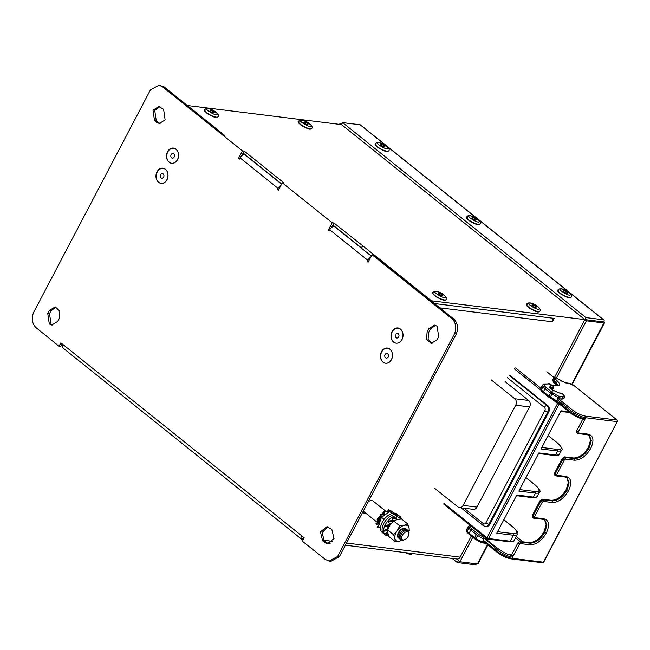 <?xml version="1.0" encoding="UTF-8"?>
<svg xmlns="http://www.w3.org/2000/svg" width="650" height="650" viewBox="0 0 650 650"><rect width="100%" height="100%" fill="white"/><g stroke="black" fill="none" stroke-linecap="round" stroke-linejoin="round"><path stroke-width="0.97" d="M210.714 111.524A2.356 0.634 -152.3 0 1 210.08 110.606A2.356 0.634 -152.3 0 1 211.477 110.703A2.356 0.634 -152.3 0 1 213.623 111.881A2.356 0.634 -152.3 0 1 214.256 112.799A2.356 0.634 -152.3 0 1 212.859 112.702A2.356 0.634 -152.3 0 1 210.714 111.524M169.293 162.232A7.54 5.891 -82.9 0 0 171.738 163.288A7.54 5.891 -82.9 0 0 178.157 158.178A7.54 5.891 -82.9 0 0 176.036 149.378A7.54 5.891 -82.9 0 0 173.591 148.322A7.54 5.891 -82.9 0 0 167.172 153.433A7.54 5.891 -82.9 0 0 169.293 162.232M171.608 157.812A2.356 1.844 97.1 0 1 170.95 155.066A2.356 1.844 97.1 0 1 172.957 153.465A2.356 1.844 97.1 0 1 173.721 153.798A2.356 1.844 97.1 0 1 174.379 156.544A2.356 1.844 97.1 0 1 172.372 158.145A2.356 1.844 97.1 0 1 171.608 157.812M158.746 182.309A7.54 5.891 -82.9 0 0 161.192 183.365A7.54 5.891 -82.9 0 0 167.619 178.254A7.54 5.891 -82.9 0 0 165.498 169.455A7.54 5.891 -82.9 0 0 163.053 168.399A7.54 5.891 -82.9 0 0 156.626 173.509A7.54 5.891 -82.9 0 0 158.746 182.309M161.07 177.889A2.356 1.844 97.1 0 1 160.404 175.143A2.356 1.844 97.1 0 1 162.411 173.542A2.356 1.844 97.1 0 1 163.174 173.875A2.356 1.844 97.1 0 1 163.841 176.621A2.356 1.844 97.1 0 1 161.834 178.222A2.356 1.844 97.1 0 1 161.07 177.889M383.232 362.18A7.54 5.891 -82.9 0 0 385.678 363.236A7.54 5.891 -82.9 0 0 392.104 358.126A7.54 5.891 -82.9 0 0 389.984 349.326A7.54 5.891 -82.9 0 0 387.53 348.27A7.54 5.891 -82.9 0 0 381.111 353.381A7.54 5.891 -82.9 0 0 383.232 362.18M385.556 357.76A2.356 1.844 97.1 0 1 384.889 355.014A2.356 1.844 97.1 0 1 386.896 353.413A2.356 1.844 97.1 0 1 387.66 353.746A2.356 1.844 97.1 0 1 388.326 356.493A2.356 1.844 97.1 0 1 386.319 358.093A2.356 1.844 97.1 0 1 385.556 357.76M393.778 342.095A7.54 5.891 -82.9 0 0 396.224 343.151A7.54 5.891 -82.9 0 0 402.642 338.041A7.54 5.891 -82.9 0 0 400.522 329.249A7.54 5.891 -82.9 0 0 398.076 328.193A7.54 5.891 -82.9 0 0 391.649 333.304A7.54 5.891 -82.9 0 0 393.778 342.095M396.094 337.683A2.356 1.844 97.1 0 1 395.428 334.929A2.356 1.844 97.1 0 1 397.434 333.336A2.356 1.844 97.1 0 1 398.206 333.661A2.356 1.844 97.1 0 1 398.864 336.416A2.356 1.844 97.1 0 1 396.858 338.008A2.356 1.844 97.1 0 1 396.094 337.683M438.848 294.312A2.356 0.634 -152.3 0 1 438.214 293.402A2.356 0.634 -152.3 0 1 439.611 293.491A2.356 0.634 -152.3 0 1 441.756 294.678A2.356 0.634 -152.3 0 1 442.39 295.588A2.356 0.634 -152.3 0 1 440.993 295.498A2.356 0.634 -152.3 0 1 438.848 294.312A2.356 0.634 -152.3 0 1 438.214 293.402A2.356 0.634 -152.3 0 1 439.611 293.491A2.356 0.634 -152.3 0 1 441.756 294.678A2.356 0.634 -152.3 0 1 442.39 295.588A2.356 0.634 -152.3 0 1 440.993 295.498A2.356 0.634 -152.3 0 1 438.848 294.312M532.577 305.931A2.356 0.634 -152.3 0 1 531.952 305.021A2.356 0.634 -152.3 0 1 533.349 305.11A2.356 0.634 -152.3 0 1 535.494 306.296A2.356 0.634 -152.3 0 1 536.12 307.206A2.356 0.634 -152.3 0 1 534.722 307.117A2.356 0.634 -152.3 0 1 532.577 305.931M304.444 123.134A2.356 0.634 -152.3 0 1 303.818 122.224A2.356 0.634 -152.3 0 1 305.216 122.314A2.356 0.634 -152.3 0 1 307.361 123.5A2.356 0.634 -152.3 0 1 307.986 124.41A2.356 0.634 -152.3 0 1 306.589 124.321A2.356 0.634 -152.3 0 1 304.444 123.134M563.932 291.817A2.356 0.634 -152.3 0 1 563.298 290.899A2.356 0.634 -152.3 0 1 564.696 290.989A2.356 0.634 -152.3 0 1 566.841 292.175A2.356 0.634 -152.3 0 1 567.474 293.093A2.356 0.634 -152.3 0 1 566.077 292.996A2.356 0.634 -152.3 0 1 563.932 291.817M472.672 218.693A2.356 0.634 -152.3 0 1 472.046 217.783A2.356 0.634 -152.3 0 1 473.444 217.872A2.356 0.634 -152.3 0 1 475.589 219.058A2.356 0.634 -152.3 0 1 476.214 219.968A2.356 0.634 -152.3 0 1 474.817 219.879A2.356 0.634 -152.3 0 1 472.672 218.693M381.42 145.576A2.356 0.634 -152.3 0 1 380.794 144.666A2.356 0.634 -152.3 0 1 382.192 144.755A2.356 0.634 -152.3 0 1 384.337 145.941A2.356 0.634 -152.3 0 1 384.963 146.851A2.356 0.634 -152.3 0 1 383.565 146.762A2.356 0.634 -152.3 0 1 381.42 145.576M555.677 384.174L554.206 383.191C552.988 382.143 552.866 381.582 553.832 381.509M516.474 495.657L532.512 497.64A1.178 0.918 97.1 0 0 533.423 497.087A16.494 4.461 27.7 0 0 537.371 496.218L539.451 492.261A16.494 4.461 -152.3 0 1 535.503 493.122L533.423 497.087L516.799 495.024L496.771 533.179L513.386 535.242A1.178 0.918 -82.9 0 0 513.151 533.626A15.316 4.144 27.7 0 0 512.744 526.882L503.823 519.74M559.488 454.098L561.567 450.141A16.494 4.461 -152.3 0 1 557.611 451.003L555.531 454.968A16.494 4.461 27.7 0 0 559.488 454.098C559.617 455.098 557.992 455.569 554.629 455.52A1.178 0.918 -82.9 0 0 555.531 454.968L538.915 452.904L518.879 491.067L535.503 493.122A1.178 0.918 97.1 0 0 535.267 491.514A15.316 4.144 27.7 0 0 534.852 484.762L525.939 477.62M569.043 411.783L561.031 410.784L540.995 448.947L557.611 451.003A1.178 0.918 97.1 0 0 557.375 449.394A15.316 4.144 27.7 0 0 556.969 442.642L548.056 435.5M443.788 503.165L487.045 537.818L487.346 539.029L509.348 541.767A1.178 0.918 -82.9 0 0 510.25 541.214L513.386 535.242A16.494 4.461 -152.3 0 0 517.343 534.381L514.207 540.345C514.337 541.344 512.712 541.816 509.348 541.767M443.779 504.173L487.086 538.866L488.532 538.517L510.25 541.214A16.494 4.461 27.7 0 0 514.207 540.345M559.658 404.259L557.57 403.488L487.045 537.818L488.442 538.582M552.476 399.401L557.57 403.488L558.033 402.951M510.624 375.854L547.796 405.641A4.712 3.681 97.1 0 1 548.73 412.092L489.799 524.339A4.712 3.681 97.1 0 1 486.176 526.573L485.274 526.467A4.712 3.681 97.1 0 0 488.898 524.225L489.799 524.339M528.653 400.457A4.712 3.681 97.1 0 1 529.587 406.908L476.978 507.106A4.712 3.681 97.1 0 1 473.363 509.348L459.493 507.626A4.712 3.681 -82.9 0 0 463.117 505.391L515.726 405.194A4.712 3.681 -82.9 0 0 514.792 398.743L528.653 400.457L505.099 381.582M459.493 507.626A4.712 3.681 -82.9 0 1 457.966 506.968L434.411 488.101M491.238 379.868L514.792 398.743M556.343 475.256L555.685 475.727L555.262 473.769L554.483 473.216L562.242 458.437L564.428 459.851L556.343 475.256L565.947 476.442C571.285 477.913 572.163 482.649 568.563 490.644C563.867 498.477 558.439 502.426 552.273 502.499L543.311 501.386L542.23 502.141L534.137 517.546L543.741 518.733C549.087 520.203 549.957 524.94 546.366 532.927C541.661 540.767 536.226 544.716 530.067 544.781L519.911 543.522L512.541 557.188C507.934 556.335 503.165 554.125 498.241 550.582L482.812 536.794L483.909 539.102L477.571 535.462L478.392 534.259L482.812 536.794M582.766 419.112L576.68 430.926L577.127 432.827M544.586 519.87L546.154 524.704L544.115 531.619C539.768 538.883 534.755 542.531 529.076 542.563L520.097 541.45L517.831 543.018L512.086 553.962L510.802 554.361L512.314 555.579L512.541 557.188L511.964 558.293L510.681 558.691M532.716 517.408L532.277 515.507L540.036 500.727L542.295 499.159L551.273 500.273L552.037 500.882C557.708 500.833 562.721 497.185 567.076 489.938L569.124 482.755L567.174 477.848L565.045 477.003A1.178 0.918 -82.9 0 0 565.947 476.442M566.792 477.587L568.352 482.414L566.312 489.328C561.974 496.6 556.961 500.24 551.273 500.273M554.921 475.118L554.483 473.216M562.242 458.437L564.501 456.869L573.479 457.982L574.242 458.591C579.914 458.543 584.927 454.894 589.282 447.655L591.321 440.473L589.371 435.557L587.242 434.712A1.178 0.918 97.1 0 0 588.153 434.151C593.491 435.622 594.36 440.359 590.769 448.354C586.072 456.186 580.637 460.135 574.47 460.208L565.516 459.095L564.428 459.851M588.989 435.297L590.558 440.123L588.518 447.046C584.171 454.309 579.158 457.957 573.479 457.982M562.283 393.689A1.178 0.658 128.7 0 0 562.153 393.486C564.241 395.159 564.98 396.565 564.354 397.727L562.364 398.158L558.179 397.637L557.123 399.644A1.178 0.658 -51.3 0 1 558.383 398.734L572.691 410.199C577.127 413.384 581.401 415.358 585.528 416.122L585.756 417.739L578.264 432.006L576.68 430.926M572.691 410.199L570.879 412.23C575.803 415.781 580.572 417.983 585.179 418.844L583.895 419.234M578.264 432.006L577.988 432.892L588.153 434.151M534.137 517.546L533.479 518.017L533.065 516.059L532.277 515.507M540.036 500.727L542.23 502.141M517.831 543.018L519.277 544.367M511.184 554.523L511.591 554.458M470.503 525.582L470.251 527.532L478.392 534.259M484.583 538.208C492.83 543.928 501.597 553.442 512.314 555.579M472.006 529.246A1.178 0.658 -51.3 0 0 470.754 530.164L469.121 533.276A1.178 0.658 128.7 0 0 469.113 534.284L474.663 538.736A1.178 0.658 128.7 0 1 474.671 537.729L476.304 534.617L468.747 528.206L467.114 531.318A1.178 0.983 142.8 0 0 467.155 532.366C466.318 530.562 466.131 529.636 466.586 529.587L467.114 531.318L469.121 533.276L475.938 538.574L482.276 542.214L483.332 540.207L497.664 551.688L498.241 550.582M483.535 541.296A1.178 0.658 -51.3 0 1 483.324 541.214A1.178 0.658 -51.3 0 1 483.332 540.207L483.909 539.102M474.874 538.817A1.178 0.658 128.7 0 1 474.663 538.736L475.702 539.378L477.571 535.462L476.304 534.617A1.178 0.658 -51.3 0 1 477.563 533.699M497.64 552.679L497.664 551.688C502.596 555.238 507.366 557.44 511.964 558.293L543.424 562.193L617.216 421.639L585.756 417.739C581.157 416.878 576.387 414.676 571.456 411.125L557.123 399.644L556.546 400.749L570.879 412.23L571.058 413.311L556.433 401.668L548.933 397.272A1.178 0.658 -51.3 0 1 548.941 396.264L556.546 400.749L556.433 401.668M549.933 383.736L553.117 386.295L553.621 387.709L550.688 387.343L550.16 385.694L552.663 386.011L550.022 383.89L545.009 384.085L544.521 386.076L552.663 392.795L549.916 397.938M585.528 416.122L616.988 420.022L574.511 385.986L568.791 383.305L565.695 382.915L555.807 377.934L555.482 379.121L557.586 381.201L555.604 383.094L557.326 385.409M555.482 379.121L553.499 381.006L555.604 383.094L555.953 384.312L552.671 380.656A1.178 1.105 -10.8 0 1 552.776 379.966L553.556 382.07M557.928 385.271L553.394 378.568L552.776 379.966M551.834 392.234A1.178 0.658 128.7 0 0 550.574 393.152L558.179 397.637L558.383 396.077L562.136 396.541A1.178 0.918 -82.9 0 1 562.364 398.158L561.844 399.157L558.383 398.734M557.586 381.201C560.219 383.906 560.251 385.369 557.684 385.596L552.476 385.775M550.883 388.44L553.093 388.716L553.621 387.709M561.844 399.157L563.834 398.726L564.354 397.719M519.911 543.522L520.853 542.059L529.831 543.173C535.511 543.124 540.516 539.476 544.871 532.228L546.918 525.046L544.968 520.138L542.839 519.293A1.178 0.918 -82.9 0 0 543.741 518.733M520.097 541.45L520.853 542.059M542.295 499.159L543.059 499.769L543.311 501.386M564.501 456.869L565.264 457.478L565.516 459.095M577.883 433.436L577.988 432.892L577.883 433.436M483.324 541.214L497.64 552.687C502.271 556.002 506.74 558.058 511.054 558.854L542.514 562.754A1.178 1.178 0 0 0 543.709 562.136L543.424 562.193A1.178 0.918 97.1 0 1 542.514 562.754M470.251 527.532A1.178 0.983 -37.2 0 0 468.747 528.206L468.219 526.476L470.243 525.371M484.989 542.547L482.276 542.214L481.536 542.774L485.964 543.327M562.136 396.541C564.541 396.662 564.476 395.614 561.941 393.404L559.301 393.023L553.126 390.325L549.697 387.579L550.16 385.694M550.022 383.89L549.315 384.256L550.022 383.89M550.258 388.026L549.697 387.579M552.971 391.129L553.223 390.317L550.022 387.757M545.009 384.085L542.49 385.011L540.857 388.123L541.385 389.854L548.941 396.264L550.574 393.152L545.025 388.7L543.384 391.812A1.178 0.658 -51.3 0 0 543.384 392.819L541.426 390.902A1.178 0.983 -37.2 0 1 541.385 389.854L543.018 386.742L542.49 385.011M561.308 393.827L561.868 393.339L561.308 393.827M379.145 523.941A7.849 4.412 -51.3 0 1 379.088 523.51M379.892 521.999L379.121 522.283A7.849 4.412 -51.3 0 1 379.73 520.033L380.754 519.699M380.689 518.172A7.849 4.412 -51.3 0 1 381.818 516.62L383.11 516.401M384.215 514.386A7.849 4.412 -51.3 0 1 384.776 514.02L386.157 514.101M384.637 515.052A7.849 4.412 -51.3 0 1 385.621 514.394M381.387 517.156L380.128 515.231L383.858 514.719L384.256 515.344M379.129 522.194L375.976 523.664L379.795 522.088M383.988 514.028L384.239 511.574L388.139 512.013L388.066 512.696M378.454 526.638L377.065 527.044L377.731 527.743L379.218 527.247M391.324 511.046L393.794 513.134M387.587 511.331L388.448 509.689L391.958 511.339L391.414 512.72M380.128 515.231L380.169 514.386L383.89 513.874L384.646 515.068M379.632 520.276L377.252 519.984L377.114 519.033L381.152 518.229M380.193 528.036L380.152 529.482L380.559 528.702M388.091 512.688L388.139 512.013M388.221 511.404L384.312 510.965L384.239 511.574M377.991 527.109L378.649 527.808M377.065 527.044L378.601 525.492M388.448 509.689L391.983 511.648M387.757 511.347L388.473 509.998M383.89 513.874L383.858 514.719M380.152 518.107L380.291 519.058L380.835 519.122M377.252 519.984L380.291 519.058M375.976 523.664L376.374 524.566L378.381 523.843L377.991 522.949M378.381 523.843L379.34 523.388M380.152 529.482L380.673 529.726M380.551 528.32L378.259 526.484L381.493 517.254L389.732 511.542L392.34 513.37M392.096 513.435L389.732 511.542M384.134 519.383L381.493 517.254M388.448 535.706A11.781 6.614 -51.3 0 1 387.319 535.681A11.781 6.614 -51.3 0 1 385.223 534.836L383.703 533.617A11.781 6.614 -51.3 0 1 384.751 521.869A11.781 6.614 -51.3 0 1 396.338 514.386A11.781 6.614 -51.3 0 1 398.434 515.231L396.906 514.012A11.781 6.614 128.7 0 0 394.818 513.167A11.781 6.614 128.7 0 0 383.232 520.65A11.781 6.614 128.7 0 0 382.176 532.399L383.703 533.617A11.781 6.614 -51.3 0 1 384.751 521.869A11.781 6.614 -51.3 0 1 396.338 514.386A11.781 6.614 -51.3 0 1 398.434 515.231L399.953 516.449A11.781 6.614 -51.3 0 1 401.432 519.009M388.984 524.834A6.126 3.437 -51.3 0 1 389.659 523.803L388.456 521.901L392.186 521.389L392.584 522.023M385.223 534.836A11.781 6.614 -51.3 0 1 386.271 523.087A11.781 6.614 -51.3 0 1 397.857 515.604A11.781 6.614 -51.3 0 1 399.953 516.449M388.221 528.669L387.441 528.954A7.849 4.412 -51.3 0 1 388.058 526.703L389.074 526.37A7.849 4.412 -51.3 0 0 388.651 527.296M389.017 524.842A7.849 4.412 -51.3 0 1 390.138 523.291L391.43 523.071A7.849 4.412 -51.3 0 0 389.911 524.948M392.543 521.056A7.849 4.412 -51.3 0 1 393.096 520.683L394.485 520.772M387.457 528.864L384.304 530.335L387.904 528.864M392.316 520.699L392.559 518.245L396.459 518.684L396.354 519.773M387.676 532.415L386.311 533.78L385.385 533.715L386.977 534.479L387.952 533.504M399.652 517.709L401.359 519.009M395.915 518.001L396.776 516.36L400.286 518.009L399.888 519.106M388.456 521.901L388.489 521.056L392.218 520.544L392.941 521.682M387.961 526.947L385.58 526.654L385.442 525.704L388.473 524.769L390.065 524.972M388.416 534.901L388.716 535.689M396.37 519.764L396.459 518.684M396.541 518.074L392.641 517.636L392.559 518.245M386.311 533.78L386.977 534.479M385.385 533.715L387.538 531.554M396.776 516.36L400.303 518.318M396.086 518.017L396.793 516.669M392.218 520.544L392.186 521.389M388.473 524.769L388.611 525.72L389.496 525.834M385.58 526.654L388.611 525.72M384.304 530.335L384.694 531.237L386.709 530.514L386.311 529.62M386.709 530.514L387.473 530.156M388.473 536.153L389.009 536.404M398.271 537.745A5.891 3.307 128.7 0 0 398.401 537.834A5.891 3.307 128.7 0 1 398.296 537.761A5.891 3.307 128.7 0 1 398.328 532.716A5.891 3.307 128.7 0 1 405.657 528.572A5.891 3.307 128.7 0 1 405.779 528.669A5.891 3.307 128.7 0 0 405.641 528.556M409.313 530.741L409.021 527.735L407.648 523.859L404.243 525.289A9.425 5.297 -51.3 0 1 406.193 525.135A9.425 5.297 -51.3 0 1 409.021 527.735A9.425 5.297 -51.3 0 1 408.817 531.391M407.648 523.859L401.578 519.001L397.093 519.561L393.697 520.991L390.049 524.997L387.481 529.864L387.782 532.87L389.155 536.746L395.216 541.604L399.709 541.044A9.425 5.297 -51.3 0 1 394.924 538.598A9.425 5.297 -51.3 0 1 397.199 530.725A9.425 5.297 -51.3 0 1 404.243 525.289L399.758 525.85L397.199 530.725L393.543 534.722L394.924 538.598L395.216 541.604M401.733 540.231A9.425 5.297 -51.3 0 1 399.709 541.044L401.903 540.264M393.697 520.991L399.758 525.85M387.481 529.864L393.543 534.722M378.942 518.472A6.378 3.583 -51.3 0 1 378.95 518.456L378.69 518.302A6.866 3.859 -51.3 0 1 379.007 517.644A6.866 3.859 -51.3 0 1 379.381 516.994L379.99 517.278A6.378 3.583 -51.3 0 1 380.746 516.206M398.645 538.038A5.891 3.307 -51.3 0 1 398.531 537.956A5.891 3.307 -51.3 0 1 398.816 532.472A5.891 3.307 -51.3 0 1 400.611 530.229A5.891 3.307 -51.3 0 1 404.852 528.344A5.891 3.307 -51.3 0 1 405.901 528.767A5.891 3.307 -51.3 0 1 406.006 528.856M399.295 538.436A5.891 3.307 -51.3 0 1 398.759 538.135A5.891 3.307 -51.3 0 1 399.279 532.261A5.891 3.307 -51.3 0 1 405.072 528.515A5.891 3.307 -51.3 0 1 406.12 528.946A5.891 3.307 -51.3 0 1 406.534 529.401M399.815 538.98A5.891 3.307 -51.3 0 1 399.701 538.891A5.891 3.307 -51.3 0 1 399.986 533.414A5.891 3.307 -51.3 0 1 401.781 531.172A5.891 3.307 -51.3 0 1 406.023 529.279A5.891 3.307 -51.3 0 1 407.071 529.701A5.891 3.307 -51.3 0 1 407.176 529.791M400.465 539.37A5.891 3.307 -51.3 0 1 399.929 539.069A5.891 3.307 -51.3 0 1 400.449 533.195A5.891 3.307 -51.3 0 1 406.242 529.457A5.891 3.307 -51.3 0 1 407.29 529.88A5.891 3.307 -51.3 0 1 407.704 530.335M404.471 539.719L403.626 540.028A5.891 3.307 -51.3 0 1 401.936 540.272A5.891 3.307 -51.3 0 1 400.887 539.841A5.891 3.307 -51.3 0 1 401.156 534.349A5.891 3.307 -51.3 0 1 402.951 532.106A5.891 3.307 -51.3 0 1 407.192 530.213A5.891 3.307 -51.3 0 1 408.241 530.636A5.891 3.307 -51.3 0 1 408.249 530.644A5.891 3.307 -51.3 0 1 409.029 533.276L408.915 534.17A4.843 2.722 -51.3 0 1 408.249 536.161A4.843 2.722 -51.3 0 1 404.471 539.719A4.843 2.722 -51.3 0 1 402.252 535.421A4.843 2.722 -51.3 0 1 406.624 531.7A4.843 2.722 -51.3 0 1 408.915 534.17M400.887 539.841L400.871 539.833A5.891 3.307 -51.3 0 1 400.871 539.833A5.891 3.307 -51.3 0 1 400.928 534.796A5.891 3.307 -51.3 0 1 407.209 530.229A5.891 3.307 -51.3 0 1 408.257 530.652L408.241 530.636M368.241 501.702A7.012 3.941 -51.3 0 1 371.889 500.565A7.012 3.941 -51.3 0 1 373.132 501.069L385.678 511.119M167.57 151.718A7.654 5.988 -82.9 0 0 169.089 162.207A7.654 5.988 -82.9 0 0 177.458 159.64A7.654 5.988 -82.9 0 0 175.939 149.159A7.654 5.988 -82.9 0 0 167.57 151.718M166.912 179.725A7.654 5.988 97.1 0 1 158.543 182.284A7.654 5.988 97.1 0 1 157.032 171.803A7.654 5.988 97.1 0 1 165.401 169.236A7.654 5.988 97.1 0 1 166.912 179.725M393.567 342.079A7.654 5.988 97.1 0 1 392.056 331.589A7.654 5.988 97.1 0 1 400.424 329.022A7.654 5.988 97.1 0 1 401.936 339.511A7.654 5.988 97.1 0 1 393.567 342.079M389.878 349.107A7.654 5.988 -82.9 0 0 381.509 351.666A7.654 5.988 -82.9 0 0 383.029 362.156A7.654 5.988 -82.9 0 0 391.398 359.588A7.654 5.988 -82.9 0 0 389.878 349.107M366.308 513.573A5.891 3.307 -51.3 0 1 364.999 513.695A5.891 3.307 -51.3 0 1 363.951 513.264A5.891 3.307 -51.3 0 1 363.139 511.412M363.277 512.241A5.891 3.307 128.7 0 0 364.479 512.111M339.527 124.369L340.031 123.403L584.894 319.597L554.352 377.772M452.189 558.431L457.34 562.559L458.388 560.552L459.916 561.771L472.794 537.233M556.408 377.983L586.414 320.816L584.894 319.597L430.991 300.747M471.274 536.014L460.184 557.139A4.006 3.128 97.1 0 1 457.104 559.041L345.402 545.196M434.452 303.526L554.182 318.362L552.394 321.774A4.006 3.128 -82.9 0 0 552.784 318.191M243.051 153.286L281.58 184.161M332.784 225.184L371.312 256.059M303.103 539.906A4.006 3.128 97.1 0 1 302.307 539.459A4.006 2.251 -51.3 0 1 301.592 539.167A4.006 2.251 -51.3 0 1 301.616 535.738L63.448 344.898A4.006 2.251 128.7 0 0 63.424 348.335L301.592 539.167M62.896 346.523A4.006 3.128 97.1 0 1 62.879 344.443M324.951 542.669L327.446 543.749L334.027 538.501L331.849 529.539L327.023 526.589L320.45 531.838L322.627 540.8L324.951 542.669L330.143 543.311M154.529 120.729L159.218 123.573L165.141 119.909L163.613 109.362L158.925 106.527L153.002 110.183L154.529 120.729L156.276 120.949L154.749 110.403L159.786 106.714M427.139 331.776L426.53 339.146L431.161 343.403L437.084 339.747L438.669 336.724L437.141 326.178L434.647 325.098L428.724 328.754L427.139 331.776L428.886 331.996L430.471 328.973L435.516 325.284M49.286 310.521L47.767 313.422L49.294 323.968L51.789 325.049L57.712 321.392L59.231 318.492L59.849 311.123L55.209 306.865L49.286 310.521L51.041 310.741L56.079 307.052M62.172 343.882L60.816 346.458L59.069 346.247L36.229 327.795C32.183 323.871 31.257 318.849 33.459 312.723L150.426 89.928L158.909 85.272L162.037 86.434L242.45 150.865L238.518 158.373L239.428 159.104L240.061 157.893A4.558 2.559 -51.3 0 1 244.384 154.359M59.069 346.247L60.864 342.826L63.448 344.898M280.979 185.315A4.558 2.559 128.7 0 0 278.078 188.362L277.452 189.564L278.363 190.296L282.303 182.796L332.183 222.763L328.25 230.271L329.16 231.002L329.794 229.791L367.811 260.26L367.185 261.463L368.095 262.194L372.036 254.694L452.449 319.126C455.975 323.099 456.69 327.941 454.602 333.653L337.634 556.449L329.152 561.104L325.358 559.463L302.412 541.222L304.2 537.81L301.616 535.738M332.183 222.763L333.938 222.982L331.516 227.589M372.036 254.694L373.783 254.914L454.196 319.345C457.722 323.31 458.437 328.152 456.349 333.873L454.602 333.653M337.634 556.449L339.381 556.66L456.349 333.873M339.381 556.66L330.899 561.324L329.152 561.104M158.909 85.272L163.792 86.653L224.64 135.403L187.647 105.771M242.45 150.865L244.205 151.084L241.784 155.691M432.047 343.436L428.122 338.853L428.886 331.996M160.103 123.597L156.276 120.949M52.674 325.081L51.041 324.188L49.514 313.641L51.041 310.741M322.627 540.8L324.374 541.019L322.051 532.61L327.892 526.784M324.374 541.019L328.331 543.774M452.449 319.126L454.196 319.345M332.881 224.989L361.424 247.861L362.911 245.903L431.104 300.544M302.307 539.459L303.477 537.225M334.116 226.257A4.558 2.559 128.7 0 0 329.794 229.791M367.811 260.26A4.558 2.559 -51.3 0 1 370.711 257.213M367.185 261.463L368.396 261.617M329.461 230.417L328.25 230.271M163.792 86.653L162.037 86.434M244.205 151.084L284.05 183.016L282.303 182.796M333.938 222.982L362.911 245.903M187.761 105.56L341.551 124.621L342.607 122.614L585.951 317.59L603.444 319.759L360.1 124.784A2.356 1.324 -51.3 0 1 360.523 124.954L603.858 319.93A2.356 1.324 128.7 0 0 603.444 319.759M277.452 189.564L278.663 189.719M239.728 158.519L238.518 158.373M586.414 320.816L603.907 322.985A2.356 0.634 27.7 0 0 604.476 322.863A2.356 0.634 27.7 0 0 603.842 321.953L584.894 319.597L585.951 317.59M340.031 123.403L342.062 123.654M342.607 122.614L360.1 124.784M603.842 321.953A2.356 1.324 128.7 0 0 603.858 319.93M459.916 561.771L477.409 563.94L487.557 544.602M487.906 544.887L477.969 563.818A2.356 0.634 -152.3 0 1 477.409 563.94M457.34 562.559L474.833 564.728A2.356 1.324 128.7 0 0 476.653 563.851M243.149 153.091L281.686 183.966M361.424 247.861L362.473 245.854M401.156 534.349L401.286 534.129A4.843 2.722 -51.3 0 1 402.764 532.285L402.951 532.106M399.986 533.414L400.116 533.187A4.843 2.722 -51.3 0 1 401.594 531.342L401.781 531.172M398.816 532.472L398.946 532.253A4.843 2.722 -51.3 0 1 400.424 530.408L400.611 530.229M378.852 522.308A6.378 3.583 -51.3 0 1 378.706 521.503M379.6 520.382L378.137 520.024M378.121 520.089A6.866 3.859 -51.3 0 0 378.016 521.219L379.21 521.706A6.378 3.583 -51.3 0 1 379.332 520.512M380.908 516.449A5.891 3.307 128.7 0 0 380.299 517.311L379.381 516.994M380.25 518.115A6.378 3.583 -51.3 0 1 380.51 517.684M380.811 517.725A5.891 3.307 128.7 0 0 380.559 518.156M383.459 513.939L383.207 513.151L383.988 514.191M378.292 522.576L378.763 522.348M378.609 522.218A6.378 3.583 -51.3 0 1 378.406 521.381M379.681 517.026A6.378 3.583 -51.3 0 1 380.526 515.848M382.338 514.085A6.378 3.583 -51.3 0 1 383.167 513.533M383.207 513.151A6.866 3.859 -51.3 0 1 384.126 512.696M217.661 117.032A7.54 2.039 -152.3 0 1 209.666 114.603A7.54 2.039 -152.3 0 1 204.701 109.704C203.775 109.956 204.669 111.272 207.382 113.644C213.013 116.821 216.352 118.032 217.384 117.284L218.051 116.716A7.54 2.039 -152.3 0 1 217.661 117.032M205.319 110.183C200.59 109.98 216.287 119.535 216.905 117.236M216.978 114.628C216.466 116.545 203.426 108.607 207.358 108.778C207.87 106.86 220.911 114.798 216.978 114.628M445.794 299.829A7.54 2.039 -152.3 0 1 437.799 297.391A7.54 2.039 -152.3 0 1 432.835 292.5C431.909 292.752 432.802 294.068 435.516 296.441C441.147 299.618 444.486 300.828 445.518 300.072L446.184 299.504A7.54 2.039 -152.3 0 1 445.794 299.829A7.54 2.039 -152.3 0 1 437.799 297.391A7.54 2.039 -152.3 0 1 432.835 292.5C431.909 292.752 432.802 294.068 435.516 296.441C441.147 299.618 444.486 300.828 445.518 300.072L446.184 299.504A7.54 2.039 -152.3 0 1 445.794 299.829M445.112 297.424C444.6 299.333 431.559 291.403 435.492 291.566C436.004 289.656 449.044 297.594 445.112 297.424C444.6 299.333 431.559 291.403 435.492 291.566C436.004 289.656 449.044 297.594 445.112 297.424M539.524 311.439A7.54 2.039 -152.3 0 1 531.538 309.01A7.54 2.039 -152.3 0 1 526.573 304.111C525.639 304.371 526.533 305.679 529.246 308.059C534.885 311.228 538.216 312.447 539.248 311.691L539.923 311.123A7.54 2.039 -152.3 0 1 539.524 311.439M527.191 304.598C522.454 304.395 538.159 313.95 538.769 311.642M538.842 309.043C538.33 310.952 525.289 303.014 529.222 303.184C529.734 301.275 542.774 309.205 538.842 309.043M311.391 128.651A7.54 2.039 -152.3 0 1 303.404 126.214A7.54 2.039 -152.3 0 1 298.439 121.322C297.513 121.574 298.399 122.891 301.113 125.263C306.751 128.44 310.082 129.651 311.114 128.895L311.789 128.326A7.54 2.039 -152.3 0 1 311.391 128.651M299.057 121.802C294.32 121.599 310.026 131.154 310.635 128.854M310.708 126.246C310.196 128.156 297.156 120.226 301.088 120.388C301.608 118.479 314.641 126.417 310.708 126.246M570.879 297.326A7.54 2.039 -152.3 0 1 562.884 294.889A7.54 2.039 -152.3 0 1 557.919 289.998C556.993 290.249 557.887 291.566 560.601 293.938C566.231 297.115 569.571 298.326 570.602 297.57L571.269 297.001A7.54 2.039 -152.3 0 1 570.879 297.326M558.537 290.477C553.808 290.274 569.506 299.829 570.123 297.529M570.196 294.921C569.684 296.831 556.644 288.901 560.576 289.063C561.088 287.154 574.129 295.092 570.196 294.921M412.206 553.475A7.54 2.039 -152.3 0 1 409.565 553.15M479.627 224.209A7.54 2.039 -152.3 0 1 471.632 221.772A7.54 2.039 -152.3 0 1 466.668 216.881C465.741 217.132 466.635 218.449 469.349 220.821C474.979 223.998 478.319 225.209 479.351 224.453L480.017 223.884A7.54 2.039 -152.3 0 1 479.627 224.209M467.285 217.36C462.548 217.157 478.254 226.712 478.871 224.412M478.944 221.804C478.433 223.714 465.392 215.784 469.324 215.946C469.836 214.037 482.877 221.975 478.944 221.804M388.375 151.093A7.54 2.039 -152.3 0 1 380.38 148.655A7.54 2.039 -152.3 0 1 375.416 143.764C374.489 144.016 375.383 145.332 378.097 147.704C383.727 150.881 387.059 152.092 388.099 151.336L388.765 150.768A7.54 2.039 -152.3 0 1 388.375 151.093M376.033 144.243C371.296 144.04 387.002 153.595 387.619 151.296M387.692 148.688C387.181 150.597 374.14 142.667 378.072 142.829C378.584 140.92 391.625 148.858 387.692 148.688M554.312 377.829L546.764 371.784M515.572 367.916L540.841 388.156M541.775 447.46L557.375 449.394M519.659 489.58L535.267 491.514M497.551 531.692L513.151 533.626M559.057 404.186L488.532 538.517M540.962 390.179L514.312 368.826M509.722 375.741L546.894 405.527L547.796 405.641M548.73 412.092L547.828 411.978L488.898 524.225A2.356 0.634 27.7 0 1 485.916 522.827L544.846 410.581A2.356 1.844 -82.9 0 0 544.383 407.355L507.211 377.569M529.587 406.908L515.726 405.194M463.117 505.391L476.978 507.106M464.1 508.202L483.34 523.616A2.356 1.844 -82.9 0 0 485.916 522.827M544.383 407.355A2.356 1.324 -51.3 0 1 546.894 405.527A4.712 3.681 97.1 0 1 547.828 411.978A2.356 0.634 27.7 0 1 544.846 410.581M483.34 523.616A2.356 1.324 128.7 0 0 483.324 525.639L461.102 507.829M555.262 473.769L562.965 459.095L565.264 457.478L574.242 458.591A1.178 0.918 -82.9 0 1 574.47 460.208M533.057 516.059L540.759 501.386L543.059 499.769L552.037 500.882A1.178 0.918 97.1 0 1 552.273 502.499M520.033 541.45L515.523 537.834M468.219 526.476L466.586 529.587M516.238 536.486L522.86 541.791M546.276 387.79A1.178 0.658 128.7 0 0 545.025 388.7L543.018 386.742A1.178 0.983 142.8 0 1 544.521 386.076M553.394 378.568L555.425 377.764A1.178 0.918 -82.9 0 1 555.807 377.934M544.115 531.619L546.366 532.927M529.076 542.563L529.831 543.173A1.178 0.918 97.1 0 1 530.067 544.781M566.312 489.328L568.563 490.644M588.518 447.046L590.769 448.354M617.5 421.574A1.178 1.178 0 0 0 617.191 420.111A1.178 0.658 -51.3 0 0 616.988 420.022A1.178 0.918 97.1 0 1 617.216 421.639L543.709 562.136M568.791 383.305A1.178 0.918 -82.9 0 0 568.409 383.134L565.313 382.752L561.503 380.933A1.178 0.658 -51.3 0 1 561.624 381.103M561.291 380.851A1.178 0.658 -51.3 0 1 561.503 380.933L560.471 380.112A1.178 0.658 -51.3 0 1 560.601 380.291M560.259 380.023A1.178 0.658 -51.3 0 1 560.471 380.112L555.425 377.764M557.684 385.596A1.178 1.024 -92 0 0 557.115 385.426L552.248 385.596M549.144 397.361A1.178 0.658 -51.3 0 1 548.933 397.272L543.384 392.819A1.178 0.658 -51.3 0 0 543.587 392.909M467.155 532.366L469.113 534.284A1.178 0.658 128.7 0 0 469.316 534.373M552.663 392.795L558.383 396.077M548.316 383.955L544.432 383.914M378.137 522.641L378.016 520.081M378.454 518.627L380.323 515.531M381.623 514.183L384.134 512.566M460.184 557.139L346.523 543.051M332.581 541.328L323.546 540.207M240.061 157.893L278.078 188.362M439.823 307.824L552.394 321.774M428.724 328.754L430.471 328.973M156.723 122.492L158.47 122.712M47.767 313.422L49.514 313.641M571.748 384.239L603.907 322.985M218.051 116.716C219.131 115.83 218.311 114.229 215.581 111.906C212.387 109.436 209.162 108.339 205.92 108.639L204.701 109.704M434.054 291.428L432.835 292.5L434.054 291.428C437.296 291.135 440.521 292.224 443.714 294.702C446.444 297.017 447.265 298.618 446.184 299.504C447.265 298.618 446.444 297.017 443.714 294.702C440.521 292.224 437.296 291.135 434.054 291.428M539.923 311.123C541.003 310.237 540.174 308.636 537.444 306.321C534.251 303.842 531.034 302.754 527.792 303.046L526.573 304.111M311.789 128.326C312.869 127.441 312.041 125.84 309.311 123.524C306.118 121.046 302.9 119.957 299.658 120.25L298.439 121.322M571.269 297.001C572.349 296.116 571.529 294.515 568.799 292.199C565.606 289.721 562.38 288.632 559.138 288.925L557.919 289.998M412.888 553.077L411.669 554.149L409.906 554.336L404.723 552.549M480.017 223.884C481.098 222.999 480.277 221.398 477.547 219.082C474.354 216.604 471.128 215.516 467.886 215.808L466.668 216.881M388.765 150.768C389.846 149.882 389.017 148.281 386.287 145.966C383.094 143.487 379.876 142.399 376.634 142.691L375.416 143.764M532.512 497.64C535.876 497.697 537.501 497.218 537.371 496.218M517.343 534.381C518.911 533.772 517.449 531.302 512.947 526.963L503.856 519.683M561.567 450.141C563.152 449.564 561.689 447.094 557.18 442.731L548.08 435.443M570.034 412.571L560.698 411.418M539.451 492.261C541.036 491.684 539.573 489.214 535.064 484.851L525.972 477.563M554.629 455.52L538.582 453.538M554.393 377.804L546.975 371.865M555.62 384.118L553.475 382.525M483.324 525.639L485.274 526.467M542.839 519.293L533.471 518.131L532.374 517.254M565.045 477.003L555.677 475.841L554.572 474.963M587.242 434.712L577.874 433.55L576.778 432.673M617.191 420.111L574.714 386.076C573.276 384.784 571.171 383.809 568.409 383.134M557.911 385.312L557.115 385.426M584.269 419.404C583.091 419.689 574.413 416.301 570.863 413.238M541.426 390.902C540.589 389.106 540.402 388.18 540.857 388.123M556.798 385.434L555.661 384.158M552.671 380.656L552.76 379.771M475.646 539.394L481.536 542.774M550.493 388.131L550.745 387.091M549.835 383.703L547.747 383.776M559.138 392.901L553.207 390.309M561.795 393.217L559.089 392.876M378.064 523.819L379.632 524.461M377.366 523.006L377.122 519.074M377.138 519.025L384.256 511.396M604.476 322.863L572.146 384.442M363.277 511.152L377.016 522.153"/></g></svg>
